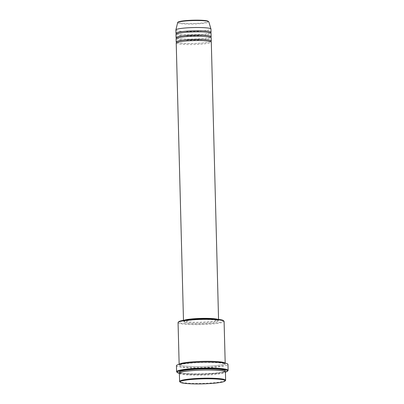 <?xml version="1.0" encoding="UTF-8"?>
<svg xmlns="http://www.w3.org/2000/svg" width="404" height="404" viewBox="0 0 404 404"><rect width="100%" height="100%" fill="white"/><g stroke="black" fill="none" stroke-linecap="round" stroke-linejoin="round"><path stroke-width="0.3" stroke-dasharray="2.02 1.52" d="M176.22 43.041A17.544 1.954 178.5 0 0 177.002 43.592A17.544 1.954 178.5 0 0 196.405 44.445A17.544 1.954 178.5 0 0 211.297 42.122M176.75 42.42A17.544 1.954 178.5 0 0 176.977 42.501A17.544 1.954 178.5 0 0 194.198 43.435A17.544 1.954 178.5 0 0 210.742 41.531M176.109 38.683A17.544 1.954 178.5 0 0 176.891 39.233A17.544 1.954 178.5 0 0 196.288 40.092A17.544 1.954 178.5 0 0 211.186 37.764M176.634 38.062A17.544 1.954 178.5 0 0 176.861 38.148A17.544 1.954 178.5 0 0 194.087 39.077A17.544 1.954 178.5 0 0 210.625 37.173M175.993 34.325A17.544 1.954 178.5 0 0 176.775 34.875A17.544 1.954 178.5 0 0 196.177 35.734A17.544 1.954 178.5 0 0 211.07 33.406M176.518 33.704A17.544 1.954 178.5 0 0 176.745 33.79A17.544 1.954 178.5 0 0 193.971 34.719A17.544 1.954 178.5 0 0 210.514 32.815M225.498 380.502A23.028 2.565 -1.5 0 1 204.803 383.315A23.028 2.565 -1.5 0 1 180.623 382.144A23.028 2.565 -1.5 0 1 179.75 381.704M223.387 320.584A22.478 2.505 -1.5 0 1 205.692 323.781A22.478 2.505 -1.5 0 1 179.593 322.74A22.478 2.505 -1.5 0 1 178.725 321.751M178.058 322.594A23.028 2.565 178.5 0 0 179.083 323.316A23.028 2.565 178.5 0 0 204.545 324.442A23.028 2.565 178.5 0 0 224.094 321.387M179.386 373.306A25.22 2.813 178.5 0 0 202.449 374.367A25.22 2.813 178.5 0 0 225.422 372.099M227.967 370.665A25.77 2.873 -1.5 0 1 204.808 373.806A25.77 2.873 -1.5 0 1 177.75 372.498A25.77 2.873 -1.5 0 1 176.77 372.003M179.386 373.251A23.028 2.565 178.5 0 0 180.411 373.973A23.028 2.565 178.5 0 0 205.873 375.094A23.028 2.565 178.5 0 0 225.422 372.044M179.235 364.312A23.028 2.565 178.5 0 0 179.154 364.534A23.028 2.565 178.5 0 0 180.184 365.256A23.028 2.565 178.5 0 0 205.646 366.377A23.028 2.565 178.5 0 0 225.195 363.327A23.028 2.565 178.5 0 0 225.104 363.11M184.274 320.215A17.544 1.954 178.5 0 0 183.497 320.816A17.544 1.954 178.5 0 0 184.28 321.367A17.544 1.954 178.5 0 0 203.677 322.225A17.544 1.954 178.5 0 0 218.574 319.897A17.544 1.954 178.5 0 0 217.791 319.347A17.544 1.954 178.5 0 0 217.766 319.337M185.189 320.084A16.998 1.894 178.5 0 0 184.042 320.801A16.998 1.894 178.5 0 0 184.8 321.337A16.998 1.894 178.5 0 0 203.596 322.165A16.998 1.894 178.5 0 0 218.024 319.912A16.998 1.894 178.5 0 0 217.266 319.377A16.998 1.894 178.5 0 0 216.842 319.256M184.83 322.427A16.998 1.894 178.5 0 0 203.621 323.256A16.998 1.894 178.5 0 0 218.054 321.003A16.998 1.894 178.5 0 0 217.296 320.468A16.998 1.894 178.5 0 0 198.5 319.64A16.998 1.894 178.5 0 0 184.072 321.892A16.998 1.894 178.5 0 0 184.83 322.427M176.442 365.696A25.77 2.873 178.5 0 0 177.593 366.504A25.77 2.873 178.5 0 0 206.085 367.761A25.77 2.873 178.5 0 0 227.962 364.347M175.881 29.967A17.544 1.954 178.5 0 0 176.659 30.522A17.544 1.954 178.5 0 0 196.061 31.376A17.544 1.954 178.5 0 0 210.959 29.053M207.611 21.018A15.069 1.682 -1.5 0 1 197.662 23.376A15.069 1.682 -1.5 0 1 178.826 22.75A15.069 1.682 -1.5 0 1 178.164 22.23M177.644 22.644A15.594 1.737 178.5 0 0 178.331 23.185A15.594 1.737 178.5 0 0 195.809 23.937A15.594 1.737 178.5 0 0 208.812 21.826M224.882 371.513A23.028 2.565 -1.5 0 1 203.394 374.094A23.028 2.565 -1.5 0 1 180.381 372.882A23.028 2.565 -1.5 0 1 179.896 372.69L180.982 372.286C183.234 371.579 187.264 370.998 193.072 370.544C205.944 369.402 223.346 370.342 224.21 371.296L224.892 371.624L223.796 371.917C221.543 372.624 217.514 373.205 211.706 373.66C198.834 374.801 181.431 373.857 180.568 372.907L179.916 372.69M224.2 363.696A23.028 2.565 178.5 0 0 195.41 362.741A23.028 2.565 178.5 0 0 180.209 366.347A23.028 2.565 178.5 0 0 208.999 367.297A23.028 2.565 178.5 0 0 224.2 363.696M210.737 41.592L210.327 41.546C209.716 40.844 196.687 40.112 186.911 40.961C182.492 41.299 179.391 41.728 177.608 42.258L176.755 42.481M210.787 41.42L209.888 41.814C208.1 42.344 205 42.773 200.586 43.112C190.804 43.96 177.775 43.233 177.164 42.526L176.7 42.309M210.62 37.234L210.216 37.188C209.605 36.486 196.571 35.759 186.794 36.602C182.381 36.941 179.28 37.375 177.492 37.905L176.644 38.122M210.671 37.062L209.772 37.456C207.984 37.986 204.884 38.42 200.47 38.754C190.693 39.602 177.659 38.875 177.048 38.168L176.583 37.956M210.509 32.875L210.1 32.83C209.489 32.128 196.46 31.401 186.678 32.249C182.265 32.583 179.164 33.017 177.376 33.547L176.528 33.769M210.555 32.704L209.656 33.098C207.873 33.628 204.772 34.062 200.354 34.396C190.577 35.244 177.548 34.517 176.937 33.815L176.472 33.598M179.719 365.065L180.371 365.282C183.84 366.665 201.763 367.019 213.782 365.842C227.215 364.342 224.063 363.615 224.69 363.772L224.008 363.671C223.149 362.716 205.747 361.777 192.875 362.918C187.067 363.373 183.037 363.954 180.785 364.661L179.719 365.065M218.559 319.423L218.574 319.897M218.024 319.912L218.054 321.003M184.042 320.801L184.072 321.892M183.482 320.342L183.497 320.816"/><path stroke-width="0.61" d="M218.559 319.423L211.297 42.122A17.544 1.954 178.5 0 0 210.519 41.572A17.544 1.954 178.5 0 0 191.117 40.718A17.544 1.954 178.5 0 0 176.22 43.041L183.482 320.342M210.742 41.531A17.544 1.954 178.5 0 0 211.272 41.031A17.544 1.954 178.5 0 0 210.489 40.481A17.544 1.954 178.5 0 0 191.087 39.627A17.544 1.954 178.5 0 0 176.194 41.95A17.544 1.954 178.5 0 0 176.75 42.42M211.272 41.031L211.186 37.764A17.544 1.954 178.5 0 0 210.403 37.213A17.544 1.954 178.5 0 0 191.001 36.36A17.544 1.954 178.5 0 0 176.109 38.683L176.194 41.95M210.625 37.173A17.544 1.954 178.5 0 0 211.156 36.673A17.544 1.954 178.5 0 0 210.373 36.123A17.544 1.954 178.5 0 0 190.976 35.269A17.544 1.954 178.5 0 0 176.078 37.592A17.544 1.954 178.5 0 0 176.634 38.062M211.156 36.673L211.07 33.406A17.544 1.954 178.5 0 0 210.287 32.855A17.544 1.954 178.5 0 0 190.89 32.002A17.544 1.954 178.5 0 0 175.993 34.325L176.078 37.592M210.514 32.815A17.544 1.954 178.5 0 0 211.045 32.32A17.544 1.954 178.5 0 0 210.262 31.764A17.544 1.954 178.5 0 0 190.86 30.911A17.544 1.954 178.5 0 0 175.967 33.239A17.544 1.954 178.5 0 0 176.518 33.704M181.164 382.654A22.478 2.505 178.5 0 0 204.762 383.8A22.478 2.505 178.5 0 0 224.967 381.058A22.478 2.505 178.5 0 0 224.104 380.063A22.478 2.505 178.5 0 0 198 379.028A22.478 2.505 178.5 0 0 180.31 382.224A22.478 2.505 178.5 0 0 181.164 382.654M180.31 382.224L179.75 381.704A23.028 2.565 -1.5 0 1 179.598 381.416A23.028 2.565 -1.5 0 1 199.147 378.366A23.028 2.565 -1.5 0 1 224.609 379.487A23.028 2.565 -1.5 0 1 225.639 380.214A23.028 2.565 -1.5 0 1 225.498 380.502L224.967 381.058M178.194 322.301L178.725 321.751A22.478 2.505 -1.5 0 1 198.93 319.009A22.478 2.505 -1.5 0 1 222.533 320.15A22.478 2.505 -1.5 0 1 223.387 320.584L223.942 321.104A23.028 2.565 178.5 0 0 223.069 320.665A23.028 2.565 178.5 0 0 198.894 319.493A23.028 2.565 178.5 0 0 178.194 322.301A23.028 2.565 178.5 0 0 178.058 322.594L179.149 364.332M225.19 363.13L224.094 321.387A23.028 2.565 178.5 0 0 223.942 321.104M225.422 372.099A25.22 2.813 178.5 0 0 227.437 371.215A25.22 2.813 178.5 0 0 226.462 370.104A25.22 2.813 178.5 0 0 197.182 368.938A25.22 2.813 178.5 0 0 177.331 372.528A25.22 2.813 178.5 0 0 178.285 373.008A25.22 2.813 178.5 0 0 179.386 373.306M177.331 372.528L176.77 372.003A25.77 2.873 -1.5 0 1 176.604 371.685A25.77 2.873 -1.5 0 1 198.48 368.271A25.77 2.873 -1.5 0 1 226.972 369.529A25.77 2.873 -1.5 0 1 228.119 370.337A25.77 2.873 -1.5 0 1 227.967 370.665L227.437 371.215M225.639 380.214L225.422 372.044A23.028 2.565 178.5 0 0 224.397 371.316A23.028 2.565 178.5 0 0 198.935 370.195A23.028 2.565 178.5 0 0 179.386 373.251L179.598 381.416M225.104 363.11A23.028 2.565 178.5 0 0 224.169 362.605A23.028 2.565 178.5 0 0 199.677 361.444A23.028 2.565 178.5 0 0 179.235 364.312M228.119 370.337L227.962 364.347A25.77 2.873 178.5 0 0 226.816 363.534A25.77 2.873 178.5 0 0 198.324 362.282A25.77 2.873 178.5 0 0 176.442 365.696L176.604 371.685M211.045 32.32L210.959 29.053A17.544 1.954 178.5 0 0 210.949 28.992A17.544 1.954 178.5 0 0 210.176 28.497A17.544 1.954 178.5 0 0 191.036 27.634A17.544 1.954 178.5 0 0 175.886 29.911A17.544 1.954 178.5 0 0 175.881 29.967L175.967 33.239M216.842 319.256A16.998 1.894 178.5 0 0 200.985 318.463A16.998 1.894 178.5 0 0 185.189 320.084M217.766 319.337A17.544 1.954 178.5 0 0 200.985 318.402A17.544 1.954 178.5 0 0 184.274 320.215M177.644 22.644C177.967 22.483 176.795 22.028 181.366 21.144L193.248 20.2C200.364 20.054 205.212 20.331 207.797 21.043L208.812 21.826A15.594 1.737 178.5 0 0 208.126 21.392A15.594 1.737 178.5 0 0 191.112 20.619A15.594 1.737 178.5 0 0 177.644 22.644L175.886 29.911M179.926 372.614L179.916 372.69A23.028 2.565 -1.5 0 1 196.496 369.226A23.028 2.565 -1.5 0 1 224.366 370.231A23.028 2.565 -1.5 0 1 224.882 371.513M178.164 22.23A15.069 1.682 -1.5 0 1 191.163 20.271A15.069 1.682 -1.5 0 1 207.611 21.018M176.71 42.652L176.7 42.309L177.164 42.526M176.593 38.299L176.583 37.956L177.048 38.168M176.477 33.941L176.472 33.598L176.937 33.815M208.812 21.826L210.949 28.992M210.474 32.764L210.565 33.047M210.59 37.123L210.681 37.405M210.706 41.481L210.792 41.764"/></g></svg>
